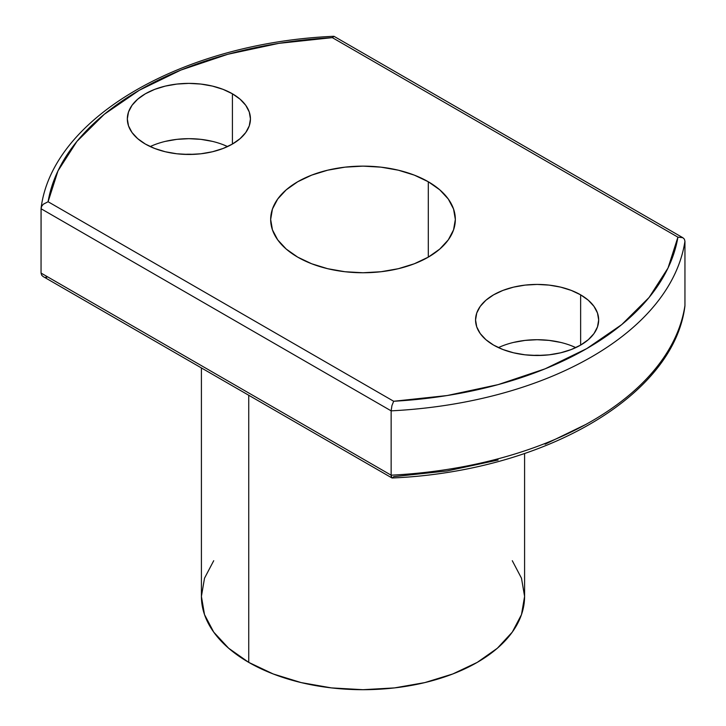 <?xml version="1.0" encoding="UTF-8"?>
<svg xmlns="http://www.w3.org/2000/svg" width="726" height="726" viewBox="0 0 726 726"><rect width="100%" height="100%" fill="white"/><g stroke="black" fill="none" stroke-linecap="round" stroke-linejoin="round"><path stroke-width="1.09" d="M223.091 144.665L227.574 146.57A61.556 35.538 0 0 0 150.2 146.57M232.42 93.79L232.42 144.057L240.07 138.666L245.76 132.522L249.263 125.861L250.443 118.928L249.263 111.995L245.76 105.324L240.07 99.181L232.42 93.79L223.091 89.371L212.446 86.095L200.902 84.071L188.887 83.381L176.881 84.071L165.328 86.095L154.692 89.371L145.363 93.79L137.704 99.181L132.014 105.324L128.511 111.995L127.331 118.928A61.556 35.538 180 0 1 165.328 86.095A61.556 35.538 180 0 1 232.42 93.79A61.556 35.538 180 0 1 250.443 118.928A61.556 35.538 180 0 1 212.446 151.761A61.556 35.538 180 0 1 145.363 144.057A61.556 35.538 180 0 1 127.331 118.928L128.511 125.861L132.014 132.522L137.704 138.666L145.363 144.057L154.692 148.476L165.328 151.761L176.881 153.785L188.887 154.466L200.902 153.785L212.446 151.761L223.091 148.476L232.42 144.057L232.42 93.79M571.308 345.703L575.8 347.609A61.556 35.538 0 0 0 498.426 347.609M580.637 294.838L580.637 345.095L588.296 339.714L593.986 333.57L597.489 326.9L598.669 319.966L597.489 313.033L593.986 306.372L588.296 300.219L580.637 294.838L571.308 290.418L560.672 287.133L549.119 285.109L537.113 284.429L525.098 285.109L513.554 287.133L502.909 290.418L493.58 294.838L485.93 300.219L480.24 306.372L476.737 313.033L475.557 319.966A61.556 35.538 180 0 1 513.554 287.133A61.556 35.538 180 0 1 580.637 294.838A61.556 35.538 180 0 1 598.669 319.966A61.556 35.538 180 0 1 560.672 352.8A61.556 35.538 180 0 1 493.58 345.095A61.556 35.538 180 0 1 475.557 319.966L476.737 326.9L480.24 333.57L485.93 339.714L493.58 345.095L502.909 349.515L513.554 352.8L525.098 354.823L537.113 355.504L549.119 354.823L560.672 352.8L571.308 349.515L580.637 345.095L580.637 294.838M213.716 560.708L204.514 578.205L201.411 596.409A161.589 93.291 0 0 0 248.737 662.375L248.737 395.262L248.737 662.375A161.589 93.291 0 0 0 424.837 682.594A161.589 93.291 0 0 0 524.589 596.409L521.486 578.205L512.284 560.708M428.295 181.754L428.295 257.14L439.774 249.063L448.305 239.843L453.559 229.843L455.338 219.443L453.559 209.043L448.305 199.042L439.774 189.831L428.295 181.754L414.301 175.12L398.338 170.193L381.014 167.161L363 166.136L344.986 167.161L327.662 170.193L311.699 175.12L297.705 181.754L286.225 189.831L277.695 199.042L272.441 209.043L270.662 219.443A92.338 53.307 180 0 1 327.662 170.193A92.338 53.307 180 0 1 428.295 181.754A92.338 53.307 180 0 1 455.338 219.443A92.338 53.307 180 0 1 398.338 268.702A92.338 53.307 180 0 1 297.705 257.14A92.338 53.307 180 0 1 270.662 219.443L272.441 229.843L277.695 239.843L286.225 249.063L297.705 257.14L311.699 263.774L327.662 268.702L344.986 271.733L363 272.758L381.014 271.733L398.338 268.702L414.301 263.774L428.295 257.14L428.295 181.754M532.793 355.422A34.63 19.992 180 0 1 541.424 355.422L532.793 355.422M184.576 154.375A34.63 19.992 180 0 1 193.207 154.375L184.576 154.375M682.767 237.674L677.912 237.157A316.409 182.671 180 0 1 393.683 401.26L391.931 405.589L391.142 410.852A323.179 186.582 0 0 0 684.945 241.223L684.364 239.135L682.894 237.738L334.069 36.354L332.317 37.634L677.912 237.157L668.011 268.03L649.098 297.46L621.737 324.595L586.735 348.616L545.117 368.826L498.127 384.626L447.143 395.543L393.683 401.26L48.088 201.737L57.989 170.864L76.902 141.434L104.263 114.3L139.265 90.278L180.883 70.068L227.873 54.268L278.857 43.351L332.317 37.634L677.912 237.157L682.767 237.674L684.364 239.135L684.945 241.223A323.179 186.582 180 0 1 391.142 410.852L391.142 475.185A323.179 186.582 0 0 0 684.945 305.555L684.945 241.223L684.945 305.555A323.179 186.582 180 0 1 391.142 475.185L391.142 410.852L41.055 208.734L41.055 273.067L391.142 475.185L391.35 477.055L391.931 477.935L392.748 477.762L391.931 477.935L43.106 276.542L41.618 275.118M391.931 477.935L391.142 475.185L41.055 273.067L41.101 208.044C52.472 117.421 183.242 42.78 333.788 36.3M586.735 424.011L545.117 444.221M498.127 460.012L447.143 470.938L393.683 476.655L392.748 477.762M201.411 367.937L201.411 596.409L204.514 614.604L213.716 632.11L228.645 648.236L248.737 662.375L273.23 673.973L301.163 682.594L331.473 687.903L363 689.7L394.527 687.903L424.837 682.594L452.77 673.973L477.263 662.375L497.355 648.236L512.284 632.11L521.486 614.604L524.589 596.409L524.589 453.514M560.672 342.418L549.119 340.403L537.113 339.714L525.098 340.403L513.554 342.418M212.446 141.379L200.902 139.356L188.887 138.675L176.881 139.356L165.328 141.379M46.773 277.305L45.502 277.278M41.7 275.245L41.055 273.067M392.212 477.989C542.758 471.51 673.528 396.859 684.899 306.245L684.945 305.555M41.055 208.734L391.142 410.852L391.931 405.589L393.683 401.26L48.088 201.737L43.233 204.269L41.636 206.402L41.055 208.734L41.636 206.402L43.233 204.269L48.088 201.737A316.409 182.671 180 0 1 332.317 37.634L334.069 36.354L333.252 36.527"/></g></svg>
